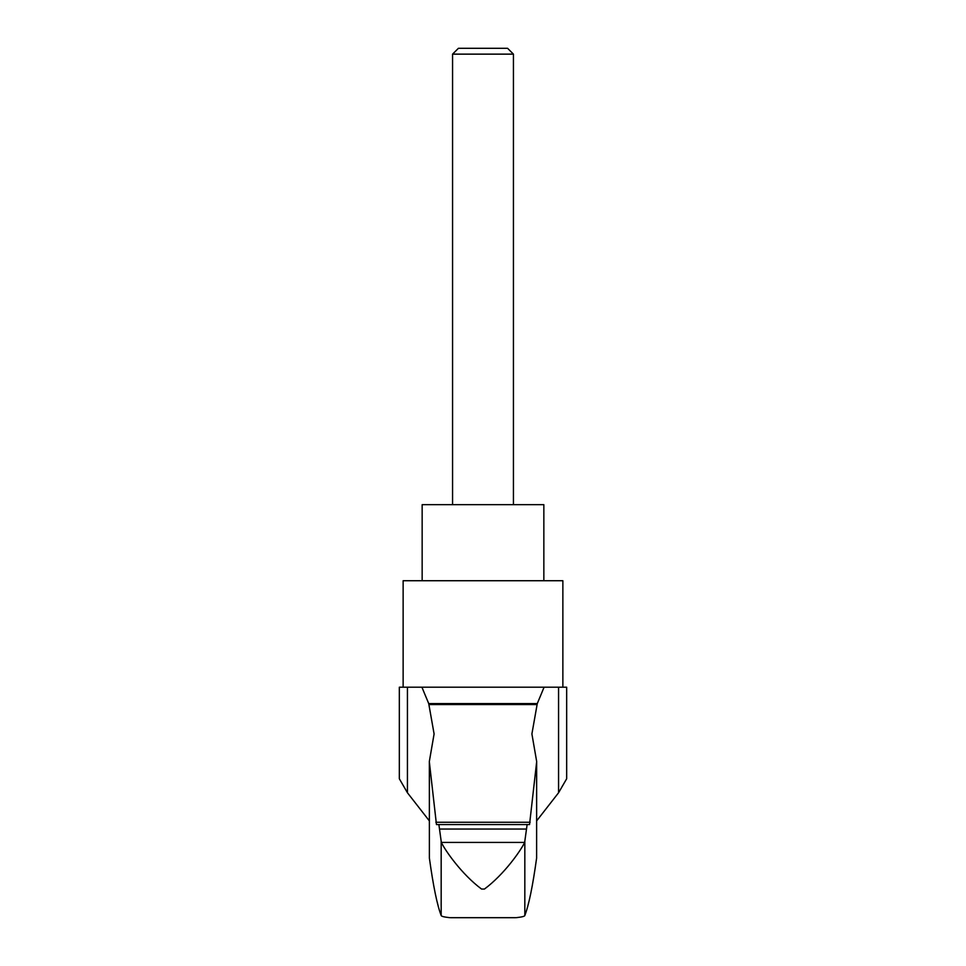 <?xml version="1.0" encoding="UTF-8"?>
<svg xmlns="http://www.w3.org/2000/svg" width="966" height="966" viewBox="0 0 966 966"><rect width="100%" height="100%" fill="white"/><g stroke="black" fill="none" stroke-linecap="round" stroke-linejoin="round"><path stroke-width="1.45" d="M429.351 761.377L434.096 733.943L428.723 703.598L537.277 703.598L531.904 733.943L536.649 761.377M537.277 703.598L544.087 687.2L558.565 687.2L558.565 792.76L536.649 820.883M544.087 687.2L421.913 687.2L428.723 703.598M407.435 792.76L407.435 687.2L399.332 687.2L399.332 778.765L407.435 792.76L429.351 820.883M558.565 687.2L566.668 687.2L566.668 778.765L558.565 792.76M536.649 761.45L536.613 858.11C532.737 886.076 528.813 905.19 524.828 915.466C524.767 916.323 521.954 917.048 516.412 917.652L449.588 917.652C444.046 917.048 441.245 916.323 441.172 915.466C437.187 905.19 433.263 886.076 429.387 858.11L429.351 761.45M562.864 687.2L562.864 580.723L403.136 580.723L403.136 687.2M524.828 915.466L524.828 841.181L527.122 824.566L436.463 824.566L438.878 824.566L441.172 841.181L441.172 915.466M527.122 824.566L438.878 824.566M536.613 858.11L536.613 762.271L529.537 824.566L436.463 824.566L429.387 762.271L429.387 858.11M450.603 917.7L515.397 917.7M524.828 841.181L524.671 842.424C520.831 850.466 504.349 874.242 484.449 889.058L481.551 889.058C461.651 874.242 445.217 850.527 441.329 842.424L441.172 841.181M513.429 54.132L452.571 54.132L458.415 48.3L507.585 48.3L513.429 54.132L513.429 504.663M452.571 54.132L452.571 504.663M422.154 580.723L422.154 504.663L543.846 504.663L543.846 580.723M407.435 687.2L421.913 687.2M536.975 704.564L429.025 704.564M529.537 824.566L436.463 824.566M524.671 842.424L441.329 842.424M484.449 889.058L481.551 889.058M526.132 829.045L439.868 829.045M530.165 822.259L435.835 822.259"/></g></svg>
